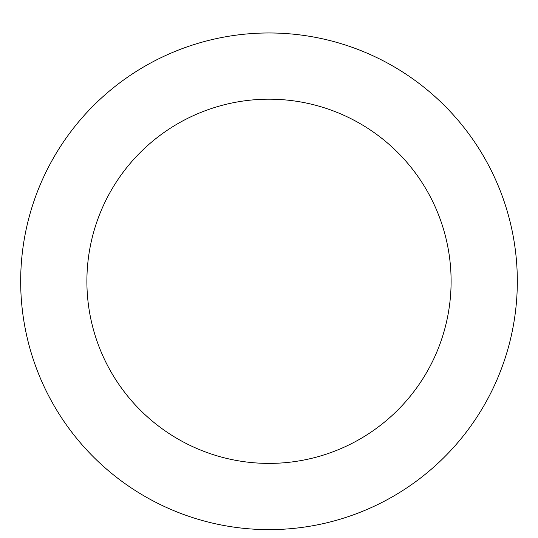 <?xml version="1.0" encoding="UTF-8"?>
<svg xmlns="http://www.w3.org/2000/svg" width="538" height="538" viewBox="0 0 538 538"><rect width="100%" height="100%" fill="white"/><g stroke="black" fill="none" stroke-linecap="round" stroke-linejoin="round"><path stroke-width="0.81" d="M269 32.973A248.327 248.327 0 0 1 484.059 405.457A248.327 248.327 0 0 1 53.941 405.457A248.327 248.327 0 0 1 269 32.973M269 99.187A182.106 182.106 0 0 1 426.708 372.35A182.106 182.106 0 0 1 111.292 372.35A182.106 182.106 0 0 1 269 99.187"/></g></svg>
